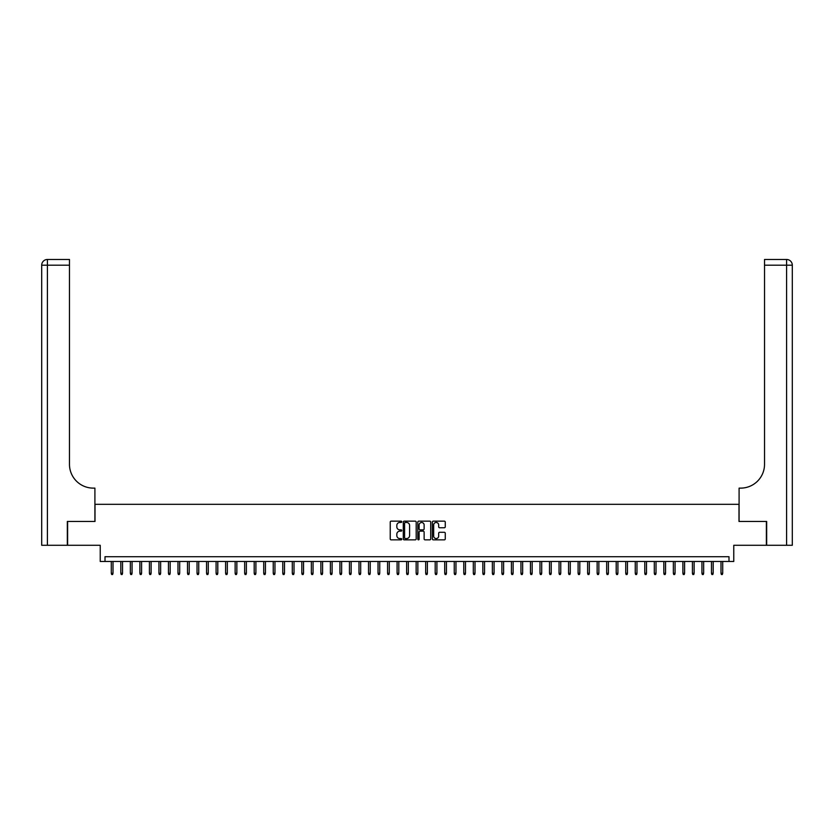 <?xml version="1.0" encoding="UTF-8"?>
<svg xmlns="http://www.w3.org/2000/svg" width="834" height="834" viewBox="0 0 834 834"><rect width="100%" height="100%" fill="white"/><g stroke="black" fill="none" stroke-linecap="round" stroke-linejoin="round"><path stroke-width="1.25" d="M401.759 521.813A0.657 0.657 0 0 0 401.102 521.156L391.167 521.156A0.938 0.938 0 0 0 390.229 522.094L390.229 538.92A0.938 0.938 0 0 0 391.167 539.859L401.102 539.859A0.657 0.657 0 0 0 401.759 539.202A0.657 0.657 0 0 0 401.102 538.556L399.82 538.556A2.992 2.992 0 0 1 396.828 535.564L396.828 534.156A2.992 2.992 0 0 1 399.82 531.164L401.102 531.164A0.657 0.657 0 0 0 401.759 530.507A0.657 0.657 0 0 0 401.102 529.851L399.82 529.851A2.992 2.992 0 0 1 396.828 526.859L396.828 525.462A2.992 2.992 0 0 1 399.82 522.47L401.102 522.47A0.657 0.657 0 0 0 401.759 521.813M444.324 527.755A0.938 0.938 0 0 0 445.262 526.817L445.262 522.094A0.938 0.938 0 0 0 444.324 521.156L433.294 521.156A0.938 0.938 0 0 0 432.356 522.094L432.356 538.92A0.938 0.938 0 0 0 433.294 539.859L444.324 539.859A0.938 0.938 0 0 0 445.262 538.92L445.262 533.218A0.938 0.938 0 0 0 444.324 532.29L439.601 532.29A0.938 0.938 0 0 0 438.674 533.218L438.674 536.053A2.502 2.502 0 0 1 436.172 538.556A2.502 2.502 0 0 1 433.67 536.053L433.67 524.972A2.502 2.502 0 0 1 436.172 522.47A2.502 2.502 0 0 1 438.674 524.972L438.674 526.817A0.938 0.938 0 0 0 439.601 527.755L444.324 527.755M728.999 561.47L733.764 561.47L733.764 545.28L766.383 545.28L766.383 521.458L738.997 521.458L738.997 504.309L95.003 504.309L95.003 521.458L67.617 521.458L67.617 545.28L100.236 545.28L100.236 561.47L728.999 561.47L728.999 556.705L105.001 556.705L105.001 561.47M416.187 522.094A0.938 0.938 0 0 0 415.249 521.156L404.209 521.156A0.938 0.938 0 0 0 403.281 522.094L403.281 538.92A0.938 0.938 0 0 0 404.209 539.859L415.249 539.859A0.938 0.938 0 0 0 416.187 538.92L416.187 522.094M418.751 521.156L429.791 521.156A0.938 0.938 0 0 1 430.719 522.094L430.719 538.92A0.938 0.938 0 0 1 429.791 539.859L425.069 539.859A0.938 0.938 0 0 1 424.131 538.92L424.131 532.102A0.938 0.938 0 0 0 423.192 531.164L420.065 531.164A0.938 0.938 0 0 0 419.127 532.102L419.127 539.202A0.657 0.657 0 0 1 418.47 539.859A0.657 0.657 0 0 1 417.813 539.202L417.813 522.094A0.938 0.938 0 0 1 418.751 521.156M405.241 522.47A0.657 0.657 0 0 0 404.584 523.126L404.584 537.899A0.657 0.657 0 0 0 405.241 538.556L406.596 538.556A2.992 2.992 0 0 0 409.588 535.564L409.588 525.462A2.992 2.992 0 0 0 406.596 522.47L405.241 522.47M424.131 525.013A2.502 2.502 0 0 0 421.629 522.511A2.502 2.502 0 0 0 419.127 525.013L419.127 528.923A0.938 0.938 0 0 0 420.065 529.851L423.192 529.851A0.938 0.938 0 0 0 424.131 528.923L424.131 525.013M113.007 573.281L112.621 574.522L111.673 574.522L111.287 573.281L113.007 573.281L113.007 561.47M111.287 573.281L111.287 561.47M67.325 521.458L94.909 521.458L94.909 488.119L93.283 488.119A23.821 23.821 0 0 1 69.472 464.298L69.472 265.191L47.413 265.191L47.413 545.28L67.325 545.28L67.325 521.458M47.413 545.28L41.7 545.28L41.7 265.191A5.713 5.713 0 0 1 47.413 259.478L69.472 259.478L69.472 265.191M93.283 488.119A23.821 23.821 0 0 1 69.472 464.298M792.3 545.28L766.675 545.28L766.675 521.458L739.091 521.458L739.091 488.119L740.717 488.119A23.821 23.821 0 0 0 764.528 464.298L764.528 259.478L786.587 259.478A5.713 5.713 0 0 1 792.3 265.191L792.3 545.28L792.3 265.191A5.713 5.713 0 0 0 786.587 259.478A5.713 5.713 0 0 1 792.3 265.191L764.528 265.191M740.717 488.119A23.821 23.821 0 0 0 764.528 464.298M122.535 573.281L122.15 574.522L121.201 574.522L120.815 573.281L122.535 573.281L122.535 561.47M120.815 573.281L120.815 561.47M132.064 573.281L131.678 574.522L130.73 574.522L130.344 573.281L132.064 573.281L132.064 561.47M130.344 573.281L130.344 561.47M141.582 573.281L141.207 574.522L140.248 574.522L139.872 573.281L141.582 573.281L141.582 561.47M139.872 573.281L139.872 561.47M151.11 573.281L150.735 574.522L149.776 574.522L149.401 573.281L151.11 573.281L151.11 561.47M149.401 573.281L149.401 561.47M160.639 573.281L160.264 574.522L159.304 574.522L158.929 573.281L160.639 573.281L160.639 561.47M158.929 573.281L158.929 561.47M170.167 573.281L169.782 574.522L168.833 574.522L168.447 573.281L170.167 573.281L170.167 561.47M168.447 573.281L168.447 561.47M179.696 573.281L179.31 574.522L178.361 574.522L177.976 573.281L179.696 573.281L179.696 561.47M177.976 573.281L177.976 561.47M189.224 573.281L188.838 574.522L187.89 574.522L187.504 573.281L189.224 573.281L189.224 561.47M187.504 573.281L187.504 561.47M198.742 573.281L198.367 574.522L197.408 574.522L197.032 573.281L198.742 573.281L198.742 561.47M197.032 573.281L197.032 561.47M208.271 573.281L207.895 574.522L206.936 574.522L206.561 573.281L208.271 573.281L208.271 561.47M206.561 573.281L206.561 561.47M217.799 573.281L217.413 574.522L216.465 574.522L216.089 573.281L217.799 573.281L217.799 561.47M216.089 573.281L216.089 561.47M227.328 573.281L226.942 574.522L225.993 574.522L225.607 573.281L227.328 573.281L227.328 561.47M225.607 573.281L225.607 561.47M236.856 573.281L236.47 574.522L235.522 574.522L235.136 573.281L236.856 573.281L236.856 561.47M235.136 573.281L235.136 561.47M246.374 573.281L245.999 574.522L245.05 574.522L244.664 573.281L246.374 573.281L246.374 561.47M244.664 573.281L244.664 561.47M255.902 573.281L255.527 574.522L254.568 574.522L254.193 573.281L255.902 573.281L255.902 561.47M254.193 573.281L254.193 561.47M265.431 573.281L265.056 574.522L264.097 574.522L263.721 573.281L265.431 573.281L265.431 561.47M263.721 573.281L263.721 561.47M274.959 573.281L274.574 574.522L273.625 574.522L273.239 573.281L274.959 573.281L274.959 561.47M273.239 573.281L273.239 561.47M284.488 573.281L284.102 574.522L283.153 574.522L282.768 573.281L284.488 573.281L284.488 561.47M282.768 573.281L282.768 561.47M294.016 573.281L293.631 574.522L292.682 574.522L292.296 573.281L294.016 573.281L294.016 561.47M292.296 573.281L292.296 561.47M303.534 573.281L303.159 574.522L302.2 574.522L301.825 573.281L303.534 573.281L303.534 561.47M301.825 573.281L301.825 561.47M313.063 573.281L312.687 574.522L311.728 574.522L311.353 573.281L313.063 573.281L313.063 561.47M311.353 573.281L311.353 561.47M322.591 573.281L322.205 574.522L321.257 574.522L320.882 573.281L322.591 573.281L322.591 561.47M320.882 573.281L320.882 561.47M332.12 573.281L331.734 574.522L330.785 574.522L330.4 573.281L332.12 573.281L332.12 561.47M330.4 573.281L330.4 561.47M341.648 573.281L341.262 574.522L340.314 574.522L339.928 573.281L341.648 573.281L341.648 561.47M339.928 573.281L339.928 561.47M351.166 573.281L350.791 574.522L349.842 574.522L349.456 573.281L351.166 573.281L351.166 561.47M349.456 573.281L349.456 561.47M360.695 573.281L360.319 574.522L359.36 574.522L358.985 573.281L360.695 573.281L360.695 561.47M358.985 573.281L358.985 561.47M370.223 573.281L369.848 574.522L368.889 574.522L368.513 573.281L370.223 573.281L370.223 561.47M368.513 573.281L368.513 561.47M379.751 573.281L379.366 574.522L378.417 574.522L378.031 573.281L379.751 573.281L379.751 561.47M378.031 573.281L378.031 561.47M389.28 573.281L388.894 574.522L387.946 574.522L387.56 573.281L389.28 573.281L389.28 561.47M387.56 573.281L387.56 561.47M398.808 573.281L398.423 574.522L397.474 574.522L397.088 573.281L398.808 573.281L398.808 561.47M397.088 573.281L397.088 561.47M408.326 573.281L407.951 574.522L406.992 574.522L406.617 573.281L408.326 573.281L408.326 561.47M406.617 573.281L406.617 561.47M417.855 573.281L417.48 574.522L416.52 574.522L416.145 573.281L417.855 573.281L417.855 561.47M416.145 573.281L416.145 561.47M427.383 573.281L427.008 574.522L426.049 574.522L425.674 573.281L427.383 573.281L427.383 561.47M425.674 573.281L425.674 561.47M436.912 573.281L436.526 574.522L435.577 574.522L435.192 573.281L436.912 573.281L436.912 561.47M435.192 573.281L435.192 561.47M446.44 573.281L446.054 574.522L445.106 574.522L444.72 573.281L446.44 573.281L446.44 561.47M444.72 573.281L444.72 561.47M455.969 573.281L455.583 574.522L454.634 574.522L454.249 573.281L455.969 573.281L455.969 561.47M454.249 573.281L454.249 561.47M465.487 573.281L465.111 574.522L464.152 574.522L463.777 573.281L465.487 573.281L465.487 561.47M463.777 573.281L463.777 561.47M475.015 573.281L474.64 574.522L473.681 574.522L473.305 573.281L475.015 573.281L475.015 561.47M473.305 573.281L473.305 561.47M484.544 573.281L484.158 574.522L483.209 574.522L482.834 573.281L484.544 573.281L484.544 561.47M482.834 573.281L482.834 561.47M494.072 573.281L493.686 574.522L492.738 574.522L492.352 573.281L494.072 573.281L494.072 561.47M492.352 573.281L492.352 561.47M503.6 573.281L503.215 574.522L502.266 574.522L501.88 573.281L503.6 573.281L503.6 561.47M501.88 573.281L501.88 561.47M513.118 573.281L512.743 574.522L511.795 574.522L511.409 573.281L513.118 573.281L513.118 561.47M511.409 573.281L511.409 561.47M522.647 573.281L522.272 574.522L521.313 574.522L520.937 573.281L522.647 573.281L522.647 561.47M520.937 573.281L520.937 561.47M532.175 573.281L531.8 574.522L530.841 574.522L530.466 573.281L532.175 573.281L532.175 561.47M530.466 573.281L530.466 561.47M541.704 573.281L541.318 574.522L540.369 574.522L539.984 573.281L541.704 573.281L541.704 561.47M539.984 573.281L539.984 561.47M551.232 573.281L550.847 574.522L549.898 574.522L549.512 573.281L551.232 573.281L551.232 561.47M549.512 573.281L549.512 561.47M560.761 573.281L560.375 574.522L559.426 574.522L559.041 573.281L560.761 573.281L560.761 561.47M559.041 573.281L559.041 561.47M570.279 573.281L569.903 574.522L568.944 574.522L568.569 573.281L570.279 573.281L570.279 561.47M568.569 573.281L568.569 561.47M579.807 573.281L579.432 574.522L578.473 574.522L578.098 573.281L579.807 573.281L579.807 561.47M578.098 573.281L578.098 561.47M589.336 573.281L588.95 574.522L588.001 574.522L587.626 573.281L589.336 573.281L589.336 561.47M587.626 573.281L587.626 561.47M598.864 573.281L598.478 574.522L597.53 574.522L597.144 573.281L598.864 573.281L598.864 561.47M597.144 573.281L597.144 561.47M608.393 573.281L608.007 574.522L607.058 574.522L606.672 573.281L608.393 573.281L608.393 561.47M606.672 573.281L606.672 561.47M617.911 573.281L617.535 574.522L616.587 574.522L616.201 573.281L617.911 573.281L617.911 561.47M616.201 573.281L616.201 561.47M627.439 573.281L627.064 574.522L626.105 574.522L625.729 573.281L627.439 573.281L627.439 561.47M625.729 573.281L625.729 561.47M636.967 573.281L636.592 574.522L635.633 574.522L635.258 573.281L636.967 573.281L636.967 561.47M635.258 573.281L635.258 561.47M646.496 573.281L646.11 574.522L645.162 574.522L644.776 573.281L646.496 573.281L646.496 561.47M644.776 573.281L644.776 561.47M656.024 573.281L655.639 574.522L654.69 574.522L654.304 573.281L656.024 573.281L656.024 561.47M654.304 573.281L654.304 561.47M665.553 573.281L665.167 574.522L664.218 574.522L663.833 573.281L665.553 573.281L665.553 561.47M663.833 573.281L663.833 561.47M675.071 573.281L674.696 574.522L673.736 574.522L673.361 573.281L675.071 573.281L675.071 561.47M673.361 573.281L673.361 561.47M684.599 573.281L684.224 574.522L683.265 574.522L682.89 573.281L684.599 573.281L684.599 561.47M682.89 573.281L682.89 561.47M694.128 573.281L693.752 574.522L692.793 574.522L692.418 573.281L694.128 573.281L694.128 561.47M692.418 573.281L692.418 561.47M703.656 573.281L703.27 574.522L702.322 574.522L701.936 573.281L703.656 573.281L703.656 561.47M701.936 573.281L701.936 561.47M713.185 573.281L712.799 574.522L711.85 574.522L711.465 573.281L713.185 573.281L713.185 561.47M711.465 573.281L711.465 561.47M722.713 573.281L722.327 574.522L721.379 574.522L720.993 573.281L722.713 573.281L722.713 561.47M720.993 573.281L720.993 561.47M41.7 265.191L47.413 265.191L47.413 259.478M786.587 545.28L786.587 259.478"/></g></svg>
